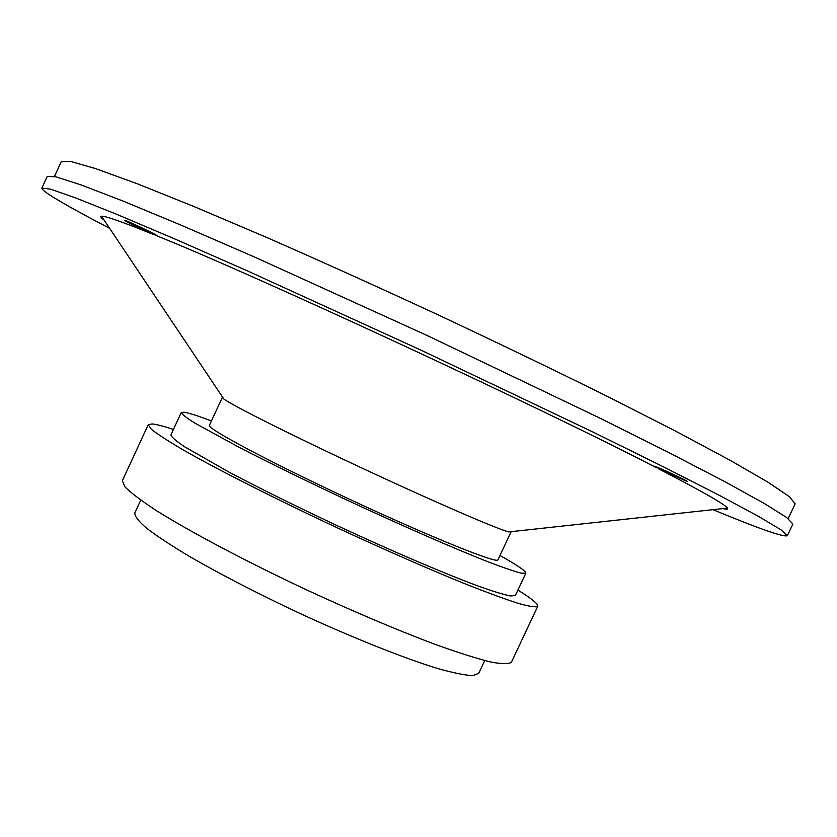<?xml version="1.0" encoding="UTF-8"?>
<svg xmlns="http://www.w3.org/2000/svg" width="837" height="837" viewBox="0 0 837 837"><rect width="100%" height="100%" fill="white"/><g stroke="black" fill="none" stroke-linecap="round" stroke-linejoin="round"><path stroke-width="1.26" d="M788.14 518.605L795.15 503.853L789.479 496.707L767.979 482.175L729.686 460.057L674.821 430.72L605.161 395.284C552.368 369.18 496.257 342.166 436.83 314.252C377.257 286.672 320.498 261.05 266.553 237.394L194.634 206.802L136.902 183.627L95.334 168.519L70.381 161.384L61.268 161.635L54.468 176.492M686.947 481.421L653.969 466.188C653.425 465.016 688.296 481.024 687.083 481.401L686.947 481.421M156.697 235.406L153.213 234.35C144.362 230.667 123.709 220.57 124.577 220.34C123.981 219.242 153.924 233.293 156.697 235.406M712.967 509.66C758.772 528.649 783.558 537.323 787.345 535.711L792.89 524.035L786.77 517.59L764.599 503.654L725.386 481.955L669.359 452.838L598.329 417.36L426.964 335.417L254.04 256.813L181.2 225.205L122.882 201.006L81.053 184.914L56.131 176.889L47.259 176.345L41.881 188.095C41.557 189.371 45.93 192.782 55.022 198.306C67.263 205.724 85.479 215.726 109.637 228.323M787.345 535.711L780.973 529.8L758.552 516.398L719.109 495.222L662.894 466.554L591.717 431.432L420.247 349.814L247.511 270.926L174.86 238.974L116.761 214.335L75.184 197.741L50.502 189.172L41.881 188.095M153.213 234.35C122.108 221.763 104.887 215.726 101.559 216.249C100.053 216.438 100.9 217.704 104.102 220.047M656.459 467.726C539.331 406.908 254.594 274.913 155.253 235.187M722.875 508.582C726.725 509.534 728.242 509.367 727.416 508.09C725.334 504.554 702.452 491.507 658.792 468.929M510.894 531.683L508.844 531.913C498.444 529.549 435.92 502.577 364.545 469.285C293.159 436.004 232.309 405.443 223.814 398.998L222.663 397.282M510.988 532.039L497.931 559.838C497.827 564.128 430.95 537.239 350.379 499.647C269.796 462.087 206.205 428.146 209.428 425.311L222.328 397.429M499.971 555.496C517.496 565.32 526.117 571.221 525.845 573.188L521.127 573.167C514.169 571.368 503.173 567.591 488.128 561.847C454.962 548.81 403.57 526.4 349.604 501.311C308.372 481.966 271.973 464.211 240.418 448.015L195.293 423.344C186.484 417.841 181.807 414.221 181.263 412.505L184.098 412.191C188.806 412.923 197.93 415.843 211.447 420.959M525.845 573.188L515.351 595.484L510.403 595.965C503.288 594.511 492.146 591.058 476.975 585.618C443.547 573.146 392.019 551.112 338.075 526.044C296.863 506.699 260.569 488.756 229.202 472.225L184.485 446.717C175.833 440.879 171.313 436.935 170.926 434.874L181.263 412.505M517.904 590.075C531.736 598.654 538.348 604.063 537.741 606.323C535.701 607.484 529.057 606.459 517.81 603.247C503.884 598.717 485.742 592.021 463.384 583.159C426.242 567.999 384.193 549.553 337.248 527.812C276.032 499.166 219.336 470.446 184.381 450.609C168.718 441.455 157.712 434.351 151.361 429.297L148.233 424.694L152.177 423.93C156.467 424.359 163.55 426.2 173.426 429.444M537.741 606.323L511.449 662.14C508.959 664.254 501.886 664.17 490.21 661.889C475.876 658.259 457.389 652.379 434.727 644.218C397.167 630.062 354.919 612.171 307.995 590.535C246.884 561.868 190.742 532.154 156.571 510.727C141.327 500.735 130.739 492.742 124.839 486.736L122.369 480.71L148.233 424.694M484.738 660.55L478.712 673.356L472.936 675.616C465.288 675.333 453.644 672.99 438.002 668.596C403.706 658.133 351.666 637.396 297.784 612.443C256.687 593.035 220.759 574.475 189.999 556.762C171.69 545.808 157.272 536.329 146.737 528.325C138.628 521.357 134.652 516.241 134.82 512.997L140.752 500.149M508.844 531.913L727.416 508.09M223.814 398.998L101.559 216.249"/></g></svg>
